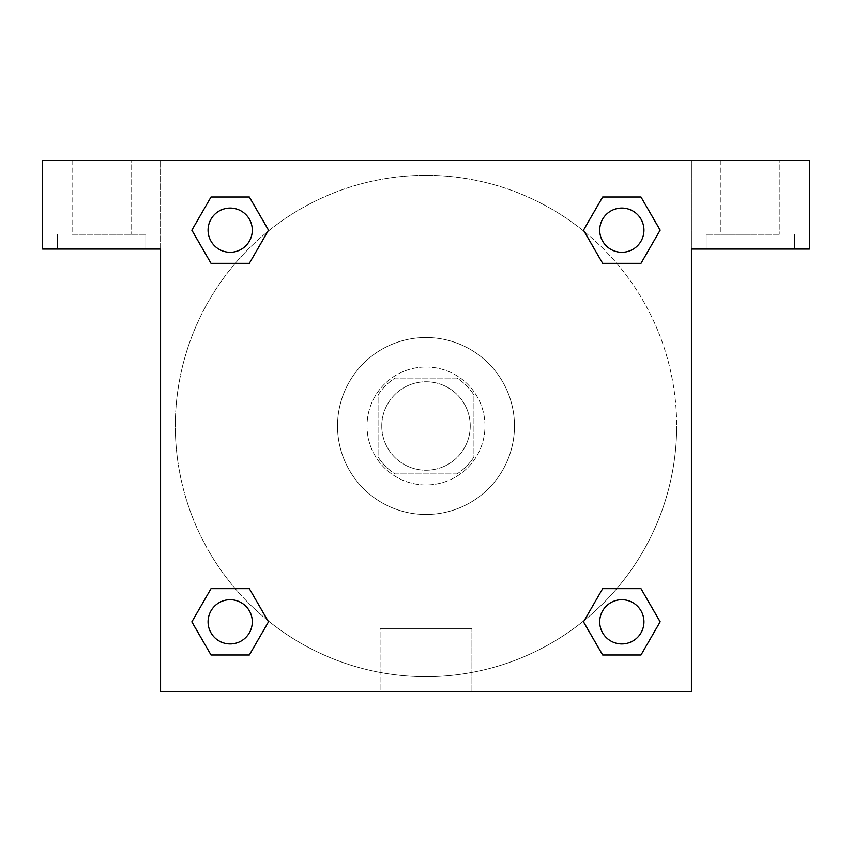 <?xml version="1.0" encoding="UTF-8"?>
<svg xmlns="http://www.w3.org/2000/svg" width="852" height="852" viewBox="0 0 852 852"><rect width="100%" height="100%" fill="white"/><g stroke="black" fill="none" stroke-linecap="round" stroke-linejoin="round"><path stroke-width="0.64" stroke-dasharray="4.26 3.19" d="M470.24 426A44.24 44.24 0 0 0 403.88 387.692A44.24 44.24 0 0 0 403.88 464.308A44.24 44.24 0 0 0 470.24 426A44.24 44.24 0 0 0 403.88 387.692A44.24 44.24 0 0 0 403.88 464.308A44.24 44.24 0 0 0 470.24 426M457.034 473.925L394.966 473.925A57.095 57.095 0 0 1 378.075 457.034L378.075 394.966A57.095 57.095 0 0 1 394.966 378.075L457.034 378.075A57.095 57.095 0 0 1 473.925 394.966L473.925 457.034A57.095 57.095 0 0 1 457.034 473.925L394.966 473.925A57.095 57.095 0 0 1 378.075 457.034L378.075 394.966A57.095 57.095 0 0 1 394.966 378.075L457.034 378.075A57.095 57.095 0 0 1 473.925 394.966L473.925 457.034A57.095 57.095 0 0 1 457.034 473.925M426 367.02A58.98 58.98 0 0 1 477.077 455.49A58.98 58.98 0 0 1 374.923 455.49A58.98 58.98 0 0 1 426 367.02A58.98 58.98 0 0 0 367.02 426A58.98 58.98 0 0 0 426 484.98A58.98 58.98 0 0 0 484.98 426A58.98 58.98 0 0 0 426 367.02M514.48 426A88.48 88.48 0 0 0 381.76 349.373A88.48 88.48 0 0 0 381.76 502.627A88.48 88.48 0 0 0 514.48 426A88.48 88.48 0 0 0 381.76 349.373A88.48 88.48 0 0 0 381.76 502.627A88.48 88.48 0 0 0 514.48 426M602.673 263.353L583.513 230.168L602.673 263.353L583.513 230.168L602.673 196.993L640.981 196.993L660.14 230.168L640.981 263.353L616.752 263.353M640.981 196.993L602.673 196.993L583.513 230.168L602.673 196.993L640.981 196.993L660.14 230.168L640.981 263.353L660.14 230.168L640.981 196.993L660.183 230.146M267.603 620.299A250.68 250.68 0 0 1 231.659 267.656A250.68 250.68 0 0 1 584.302 231.616L583.471 230.2M616.752 588.647L640.981 588.647L616.752 588.647L640.981 588.647L660.14 621.832L640.981 655.007L602.673 655.007L583.471 621.853M660.183 621.8L640.981 588.647L660.14 621.832L640.981 655.007L602.673 655.007L583.513 621.832L602.673 588.647M235.248 263.353L211.019 263.353L235.248 263.353L211.019 263.353L191.86 230.168L211.062 263.321M267.698 231.616L268.529 230.2M211.062 197.014L191.86 230.168L211.019 263.353L191.86 230.168L211.019 196.993L249.327 196.993L211.019 196.993L249.327 196.993L268.486 230.168L249.285 197.014M211.019 196.993L191.817 230.146M160.57 160.57L691.43 160.57L691.43 691.43L160.57 691.43L160.57 160.57L42.6 160.57L809.4 160.57L691.43 160.57L691.43 249.05L691.43 160.57L42.6 160.57L42.6 249.05L160.57 249.05L160.57 160.57L160.57 249.05L42.6 249.05L42.6 160.57L42.6 249.05L160.57 249.05L160.57 160.57M249.327 588.647L268.486 621.832L249.327 588.647L268.486 621.832L249.327 655.007L211.019 655.007L191.817 621.853M211.019 655.007L191.86 621.832L211.019 655.007L249.327 655.007L268.486 621.832L249.327 655.007L211.019 655.007L191.86 621.832L211.019 588.647L235.248 588.647M584.397 231.701A250.68 250.68 0 0 1 676.68 426A250.68 250.68 0 0 0 300.66 208.9A250.68 250.68 0 0 0 300.66 643.1A250.68 250.68 0 0 0 676.68 426A250.68 250.68 0 0 1 267.698 620.384L268.529 621.8M160.57 446.278L160.581 405.722L160.57 446.278M160.57 691.43L160.57 249.05L160.57 691.43L691.43 691.43L160.57 691.43M101.58 249.05L145.82 249.05L101.58 249.05M101.58 234.3L145.82 234.3L101.58 234.3M72.09 234.3L131.08 234.3L72.09 234.3L131.08 234.3L72.09 234.3L72.09 160.57L131.08 160.57L131.08 234.3L131.08 160.57L72.09 160.57L131.08 160.57L72.09 160.57L72.09 234.3M380.088 691.43L471.912 691.43L380.088 691.43L380.088 628.435L471.912 628.435L380.088 628.435L471.912 628.435L380.088 628.435L380.088 691.43L471.912 691.43L380.088 691.43M691.43 405.722L691.419 446.278L691.43 405.722M691.43 249.05L691.43 691.43L691.43 249.05L809.4 249.05L691.43 249.05L691.43 160.57L691.43 249.05L809.4 249.05L809.4 160.57L691.43 160.57L691.43 249.05M750.42 249.05L706.18 249.05L750.42 249.05M750.42 234.3L706.18 234.3L750.42 234.3M720.92 234.3L779.91 234.3L720.92 234.3L779.91 234.3L720.92 234.3L720.92 160.57L779.91 160.57L779.91 234.3L779.91 160.57L720.92 160.57L779.91 160.57L720.92 160.57L720.92 234.3M809.4 249.05L809.4 160.57L809.4 249.05M426 160.57L405.722 160.57L426 160.57M426 160.581L446.278 160.581L426 160.581M252.288 230.168A22.12 22.12 0 0 0 219.113 211.019A22.12 22.12 0 0 0 219.113 249.327A22.12 22.12 0 0 0 252.288 230.168A22.12 22.12 0 0 0 219.113 211.019A22.12 22.12 0 0 0 219.113 249.327A22.12 22.12 0 0 0 252.288 230.168A22.12 22.12 0 0 0 219.113 211.019A22.12 22.12 0 0 0 219.113 249.327A22.12 22.12 0 0 0 252.288 230.168A22.12 22.12 0 0 0 219.113 211.019A22.12 22.12 0 0 0 219.113 249.327A22.12 22.12 0 0 0 252.288 230.168A22.12 22.12 0 0 0 219.113 211.019A22.12 22.12 0 0 0 219.113 249.327A22.12 22.12 0 0 0 252.288 230.168M643.952 230.168A22.12 22.12 0 0 0 610.767 211.019A22.12 22.12 0 0 0 610.767 249.327A22.12 22.12 0 0 0 643.952 230.168A22.12 22.12 0 0 0 610.767 211.019A22.12 22.12 0 0 0 610.767 249.327A22.12 22.12 0 0 0 643.952 230.168A22.12 22.12 0 0 0 610.767 211.019A22.12 22.12 0 0 0 610.767 249.327A22.12 22.12 0 0 0 643.952 230.168A22.12 22.12 0 0 0 610.767 211.019A22.12 22.12 0 0 0 610.767 249.327A22.12 22.12 0 0 0 643.952 230.168A22.12 22.12 0 0 0 610.767 211.019A22.12 22.12 0 0 0 610.767 249.327A22.12 22.12 0 0 0 643.952 230.168M252.288 621.832A22.12 22.12 0 0 0 219.113 602.673A22.12 22.12 0 0 0 219.113 640.981A22.12 22.12 0 0 0 252.288 621.832A22.12 22.12 0 0 0 219.113 602.673A22.12 22.12 0 0 0 219.113 640.981A22.12 22.12 0 0 0 252.288 621.832A22.12 22.12 0 0 0 219.113 602.673A22.12 22.12 0 0 0 219.113 640.981A22.12 22.12 0 0 0 252.288 621.832A22.12 22.12 0 0 0 219.113 602.673A22.12 22.12 0 0 0 219.113 640.981A22.12 22.12 0 0 0 252.288 621.832A22.12 22.12 0 0 0 219.113 602.673A22.12 22.12 0 0 0 219.113 640.981A22.12 22.12 0 0 0 252.288 621.832M643.952 621.832A22.12 22.12 0 0 0 610.767 602.673A22.12 22.12 0 0 0 610.767 640.981A22.12 22.12 0 0 0 643.952 621.832A22.12 22.12 0 0 1 621.832 643.952A22.12 22.12 0 0 1 599.712 621.832A22.12 22.12 0 0 1 621.832 599.712A22.12 22.12 0 0 1 643.952 621.832A22.12 22.12 0 0 0 610.767 602.673A22.12 22.12 0 0 0 610.767 640.981A22.12 22.12 0 0 0 643.952 621.832A22.12 22.12 0 0 0 610.767 602.673A22.12 22.12 0 0 0 610.767 640.981A22.12 22.12 0 0 0 643.952 621.832A22.12 22.12 0 0 0 610.767 602.673A22.12 22.12 0 0 0 610.767 640.981A22.12 22.12 0 0 0 643.952 621.832M446.278 160.57L405.722 160.581L446.278 160.57M249.327 263.353L268.486 230.168L249.327 263.353L268.486 230.168L249.327 196.993L268.486 230.168L249.285 263.321M602.673 655.007L583.513 621.832L602.673 655.007L640.981 655.007L660.14 621.832L640.981 588.647M191.86 621.832L211.019 588.647L191.86 621.832M145.82 249.05L145.82 234.3L145.82 249.05M57.35 249.05L57.35 234.3L57.35 249.05M471.912 691.43L471.912 628.435L471.912 691.43M794.65 249.05L794.65 234.3L794.65 249.05M706.18 249.05L706.18 234.3L706.18 249.05"/><path stroke-width="1.28" d="M616.752 263.353L640.981 263.353L602.673 263.353L583.513 230.168L602.673 196.993L640.981 196.993L660.14 230.168L640.981 263.353L602.673 263.353L616.752 263.353L602.673 263.353L584.302 231.616A250.68 250.68 0 0 1 584.397 231.701M640.981 588.647L602.673 588.647L640.981 588.647L660.14 621.832L640.981 655.007L602.673 655.007L583.513 621.832L602.673 588.647L640.981 588.647L660.183 621.8M235.248 263.353L211.019 263.353L249.327 263.353L211.019 263.353L191.86 230.168L211.019 196.993L249.327 196.993L268.486 230.168L249.327 263.353L235.248 263.353L249.327 263.353L267.698 231.616M235.248 588.647L211.019 588.647L249.327 588.647L268.486 621.832L249.327 655.007L211.019 655.007L191.86 621.832L211.019 588.647L249.327 588.647L235.248 588.647L249.327 588.647L267.698 620.384A250.68 250.68 0 0 1 267.603 620.299M809.4 160.57L42.6 160.57L42.6 249.05L160.57 249.05L160.57 691.43L691.43 691.43L691.43 249.05L809.4 249.05L809.4 160.57M211.019 263.353L191.817 230.2M249.327 196.993L211.019 196.993L249.327 196.993L268.529 230.146M249.327 588.647L268.529 621.8M211.019 655.007L249.327 655.007L211.019 655.007L191.817 621.853M602.673 655.007L640.981 655.007L602.673 655.007L583.471 621.853M602.673 263.353L583.471 230.2M640.981 196.993L602.673 196.993L640.981 196.993L660.183 230.146M643.952 621.832A22.12 22.12 0 0 0 610.767 602.673A22.12 22.12 0 0 0 610.767 640.981A22.12 22.12 0 0 0 643.952 621.832M252.288 621.832A22.12 22.12 0 0 0 219.113 602.673A22.12 22.12 0 0 0 219.113 640.981A22.12 22.12 0 0 0 252.288 621.832M643.952 230.168A22.12 22.12 0 0 0 610.767 211.019A22.12 22.12 0 0 0 610.767 249.327A22.12 22.12 0 0 0 643.952 230.168M252.288 230.168A22.12 22.12 0 0 0 219.113 211.019A22.12 22.12 0 0 0 219.113 249.327A22.12 22.12 0 0 0 252.288 230.168M602.673 588.647L616.752 588.647"/></g></svg>

